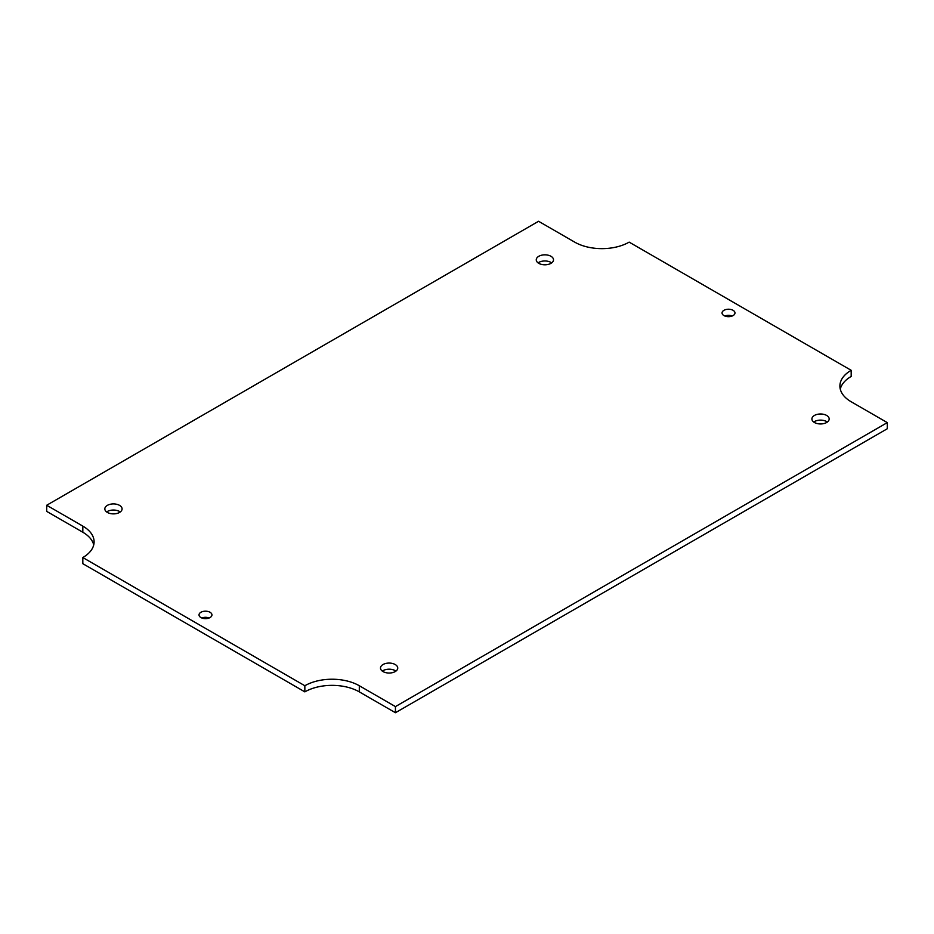 <?xml version="1.0" encoding="UTF-8"?>
<svg xmlns="http://www.w3.org/2000/svg" width="934" height="934" viewBox="0 0 934 934"><rect width="100%" height="100%" fill="white"/><g stroke="black" fill="none" stroke-linecap="round" stroke-linejoin="round"><path stroke-width="1.4" d="M723.943 315.587A6.456 3.724 180 0 1 722.052 312.948A6.456 3.724 180 0 1 728.508 309.224A6.456 3.724 180 0 1 734.976 312.948A6.456 3.724 180 0 1 730.983 316.392A6.456 3.724 180 0 1 723.943 315.587M200.915 617.549A6.456 3.724 180 0 1 199.024 614.911A6.456 3.724 180 0 1 205.492 611.186A6.456 3.724 180 0 1 211.948 614.911A6.456 3.724 180 0 1 207.955 618.355A6.456 3.724 180 0 1 200.915 617.549M814.436 422.495A8.628 4.985 180 0 1 811.915 418.969A8.628 4.985 180 0 1 820.542 413.984A8.628 4.985 180 0 1 829.17 418.969A8.628 4.985 180 0 1 823.846 423.569A8.628 4.985 180 0 1 814.436 422.495M383.01 671.569A8.628 4.985 180 0 1 380.488 668.043A8.628 4.985 180 0 1 389.116 663.07A8.628 4.985 180 0 1 397.744 668.043A8.628 4.985 180 0 1 392.42 672.655A8.628 4.985 180 0 1 383.01 671.569M538.778 263.341A8.628 4.985 180 0 1 536.256 259.815A8.628 4.985 180 0 1 544.884 254.83A8.628 4.985 180 0 1 553.512 259.815A8.628 4.985 180 0 1 548.188 264.415A8.628 4.985 180 0 1 538.778 263.341M107.352 512.416A8.628 4.985 180 0 1 104.83 508.902A8.628 4.985 180 0 1 113.458 503.916A8.628 4.985 180 0 1 122.085 508.902A8.628 4.985 180 0 1 116.762 513.502A8.628 4.985 180 0 1 107.352 512.416M304.846 685.743A38.516 22.241 180 0 1 359.31 685.743L395.432 706.594L887.3 422.612L851.178 401.76A38.516 22.241 180 0 1 839.899 386.034A38.516 22.241 180 0 1 851.178 370.308L629.154 242.128A38.516 22.241 180 0 1 574.69 242.128L538.568 221.276L46.7 505.259L82.822 526.111A38.516 22.241 180 0 1 94.1 541.825A38.516 22.241 180 0 1 82.822 557.551L304.846 685.743L304.846 691.872A38.516 22.241 0 0 1 359.31 691.872L395.432 712.724L395.432 706.594M732.186 316.019A6.456 3.724 0 0 0 724.842 316.019M209.158 617.981A6.456 3.724 0 0 0 201.814 617.981M827.349 422.04A8.628 4.985 0 0 0 813.747 422.04M395.923 671.114A8.628 4.985 0 0 0 382.321 671.114M551.679 262.886A8.628 4.985 0 0 0 538.077 262.886M120.252 511.96A8.628 4.985 0 0 0 106.651 511.96M82.822 557.551L82.822 563.692L304.846 691.872M93.727 544.896A38.516 22.241 0 0 0 82.822 532.24L82.822 526.111M46.7 505.259L46.7 511.388L82.822 532.24M851.178 370.308L851.178 376.449A38.516 22.241 0 0 0 840.273 389.104M887.3 422.612L887.3 428.741L395.432 712.724M359.31 685.743L359.31 691.872"/></g></svg>
